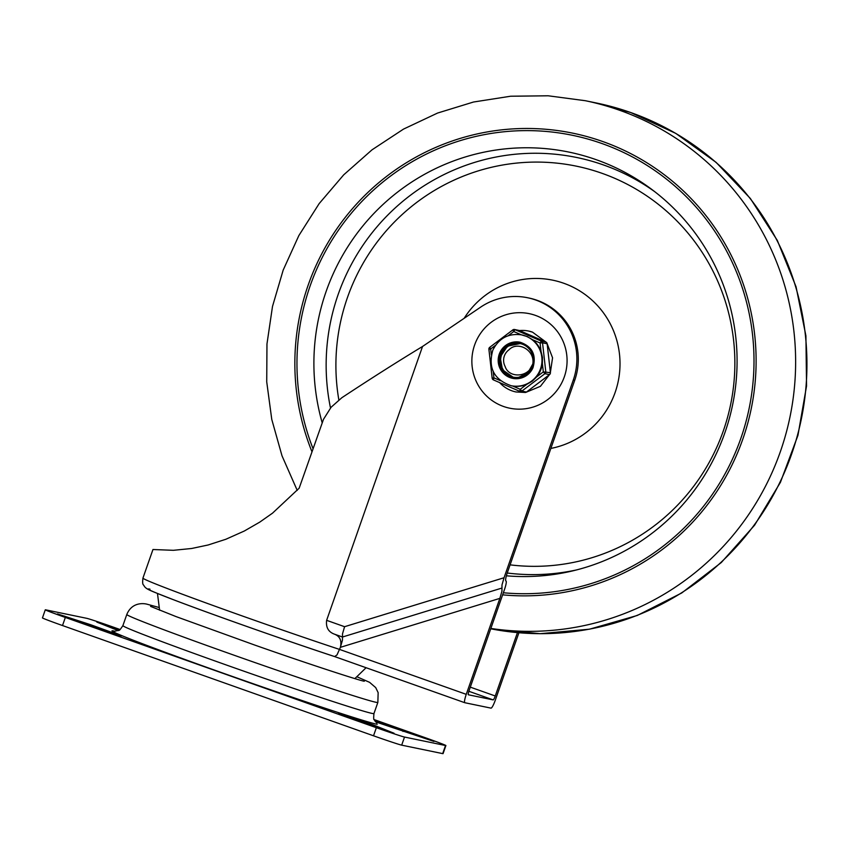 <?xml version="1.0" encoding="UTF-8"?>
<svg xmlns="http://www.w3.org/2000/svg" width="849" height="849" viewBox="0 0 849 849"><rect width="100%" height="100%" fill="white"/><g stroke="black" fill="none" stroke-linecap="round" stroke-linejoin="round"><path stroke-width="1.27" d="M375.502 721.841L433.945 741.432L374.812 720.918M394.053 733.249L373.687 725.067L338.602 713.033L359.254 721.236L394.053 733.249M119.868 629.682L96.828 622.094L118.276 630.595M57.53 613.944L87.84 625.023L121.471 635.901L90.875 624.8L57.53 613.944M45.284 609.815L42.45 617.913A25.746 0.584 19.3 0 0 46.833 619.802A25.746 0.584 19.3 0 0 62.508 625.543L373.518 735.796A25.746 0.584 19.3 0 0 391.676 742.047A25.746 0.584 19.3 0 0 401.683 745.157L442.69 753.615A25.746 0.584 19.3 0 0 443.061 753.647L445.895 745.549A25.746 0.584 -160.7 0 1 445.523 745.518L404.517 737.059A25.746 0.584 -160.7 0 1 394.509 733.95A25.746 0.584 -160.7 0 1 376.351 727.699L65.341 617.446A25.746 0.584 -160.7 0 1 49.666 611.704A25.746 0.584 -160.7 0 1 45.284 609.815A25.746 0.584 -160.7 0 1 45.655 609.837L86.662 618.305A25.746 0.584 -160.7 0 1 96.669 621.404A25.746 0.584 -160.7 0 1 114.827 627.655L120.091 629.523M374.112 719.581L425.837 737.908A25.746 0.584 -160.7 0 1 441.512 743.65A25.746 0.584 -160.7 0 1 445.895 745.549M517.444 632.622L495.254 695.978A4.287 0.711 -70.5 0 1 494.044 698.801A4.287 0.711 -70.5 0 1 493.131 699.884L468.383 694.779A4.287 0.711 -70.5 0 1 468.361 694.779A4.287 0.711 -70.5 0 1 468.298 693.495A4.287 0.711 -70.5 0 1 469.094 690.587L504.529 589.376A8.586 1.433 109.5 0 0 506.121 583.571A8.586 1.433 109.5 0 0 505.983 580.992A8.586 1.433 109.5 0 0 505.951 580.992A8.586 1.433 -70.5 0 1 505.919 580.981A8.586 1.433 -70.5 0 1 505.781 578.413A8.586 1.433 -70.5 0 1 507.373 572.597L574.72 380.299A62.858 61.956 101.7 0 0 529.001 298.041L527.59 297.744A62.858 61.956 -78.3 0 1 573.298 380.012L504.062 577.734L501.992 584.908L501.939 591.201L499.87 598.375L466.26 694.344A8.586 1.433 109.5 0 0 464.668 700.149A8.586 1.433 109.5 0 0 464.806 702.717L490.998 708.13A8.586 1.433 109.5 0 0 492.823 705.965A8.586 1.433 109.5 0 0 495.243 700.319L518.909 632.749M149.965 589.164A121.205 2.749 -160.7 0 0 204.524 611.28A121.205 2.749 -160.7 0 0 334.655 656.574L337.021 654.897L340.385 647.331L342.455 640.157L342.508 633.874L344.577 626.7L326.632 620.332C325.761 627.305 328.351 631.911 334.4 634.15C339.94 636.272 341.935 640.666 340.385 647.331L499.87 598.375M501.961 588.049L342.476 637.015L334.209 634.086L342.434 636.994M527.59 297.744A62.858 61.956 -78.3 0 0 479.77 307.741L422.537 346.477L326.632 620.332M422.537 346.477C397.396 361.716 370.504 378.803 341.839 397.725L331.11 407.244L323.49 419.321L299.156 488.207L272.54 513.146L259.773 522.114L244.3 531.028L225.834 539.274L208.154 544.984L191.672 548.486L173.408 550.311L152.958 549.515L142.94 578.105A129.791 2.94 -160.7 0 0 210.616 604.605A129.791 2.94 -160.7 0 0 339.642 649.453L466.26 694.344M499.637 382.591A31.105 30.66 -78.3 0 0 516.012 391.973L524.905 392.45M532.461 332.118A31.105 30.66 -78.3 0 0 519.524 330.569A2.144 2.112 -78.3 0 0 519.142 330.452L514.547 329.508A2.144 2.112 101.7 0 1 514.961 329.635L519.577 330.59A2.144 2.144 0 0 0 519.142 330.452M464.806 702.717A8.586 1.433 109.5 0 0 464.838 702.728L334.708 656.606C288.225 641.345 211.433 614.262 173.886 599.893C150.315 590.596 146.909 589.63 144.362 586.383C143.439 584.016 142.07 585.863 142.94 578.105M601.644 143.417A231.692 228.381 -78.3 0 0 572.311 135.267A231.692 228.381 -78.3 0 0 350.711 213.99A231.692 228.381 -78.3 0 0 313.016 448.643A231.692 228.381 -78.3 0 1 350.711 213.99A231.692 228.381 -78.3 0 1 572.311 135.267A231.692 228.381 -78.3 0 1 601.644 143.417A231.692 228.381 -78.3 0 1 748.574 411.054A231.692 228.381 -78.3 0 1 503.351 592.761A231.692 228.381 -78.3 0 0 748.574 411.054A231.692 228.381 -78.3 0 0 601.644 143.417M550.852 448.431A85.813 84.582 -78.3 0 0 619.759 370.408A85.813 84.582 -78.3 0 0 563.587 283.195A85.813 84.582 -78.3 0 0 464.148 318.311M506.375 575.802A214.521 211.465 -78.3 0 0 572.767 570.868A214.521 211.465 -78.3 0 0 732.591 404.909A214.521 211.465 -78.3 0 0 651.523 189.231A214.521 211.465 -78.3 0 0 595.998 159.623A214.521 211.465 -78.3 0 0 380.394 206.944A214.521 211.465 -78.3 0 0 322.142 422.611M505.144 366.492A12.873 12.693 101.7 0 1 508.912 349.852C517.625 340.576 535.199 350.043 532.79 364.019C529.086 377.656 508.827 378.569 505.144 366.492M520.204 343.558L507.447 346.19L500.157 357.079L502.502 369.867L513.061 377.126M518.771 377.285L527.802 372.881L532.79 364.019M508.18 335.748L513.762 331.534L514.961 329.635L541.28 341.096A2.144 2.112 101.7 0 1 542.543 342.816L547.138 343.76A2.144 2.112 -78.3 0 0 545.875 342.041L541.28 341.096L540.081 342.996L542.543 342.816L545.78 371.703A2.144 2.112 101.7 0 1 544.931 373.666L549.526 374.621A2.144 2.112 -78.3 0 0 550.056 374.048M511.13 385.711A25.958 25.587 -78.3 0 0 539.858 370.514A25.958 25.587 -78.3 0 0 521.626 334.867C508.519 333.095 498.925 338.167 492.855 350.064C487.857 367.797 493.948 379.673 511.13 385.711L512.679 386.008A25.958 25.587 -78.3 0 0 526.858 384.3L532.238 381.201L536.695 376.882A25.958 25.587 -78.3 0 0 542.394 363.584L542.458 357.355L541.015 351.284A25.958 25.587 -78.3 0 0 532.535 339.706L527.24 336.575L521.318 334.824M491.338 354.808L490.68 348.96L489.735 347.315L512.807 329.921M542.394 363.584L543.318 371.883L544.931 373.666L521.848 391.092A2.144 2.112 101.7 0 1 519.747 391.347L519.747 391.347A2.144 2.144 0 0 0 520.15 391.474L524.746 392.429A2.144 2.112 -78.3 0 0 526.444 392.047L521.848 391.092L520.235 389.298L519.737 391.347L493.407 379.885L493.916 377.837L492.165 378.166A2.144 2.144 0 0 0 493.407 379.885L519.726 391.336M524.746 392.429A2.144 2.144 0 0 0 526.476 392.036L549.579 374.579M550.322 373.422A2.144 2.112 -78.3 0 0 550.375 372.647L547.17 343.781A2.144 2.144 0 0 0 545.896 342.051L519.556 330.579M520.469 343.622A17.16 16.916 -78.3 0 0 505.049 372.18M512.7 378.367A18.445 18.19 101.7 0 1 499.127 354.829A18.445 18.19 101.7 0 1 520.15 342.232M509.708 376.075A17.16 16.916 -78.3 0 0 532.599 365.42A17.16 16.916 -78.3 0 0 519.938 343.505A17.16 16.916 -78.3 0 0 509.708 376.075M402.957 731.435L403.339 730.342M401.683 745.157L404.517 737.059M62.508 625.543L65.341 617.446M126.798 614.485A133.006 3.014 19.3 0 0 240.829 657.604A133.006 3.014 19.3 0 0 375.927 702.272A133.006 3.014 19.3 0 0 377.858 702.41L373.953 713.542A133.006 3.014 -160.7 0 1 372.032 713.404A133.006 3.014 -160.7 0 1 236.924 668.736A133.006 3.014 -160.7 0 1 122.893 625.617L126.798 614.485C131.839 602.27 143.035 603.183 146.919 604.17L159.262 607.544M376.935 722.372L377.168 721.692M373.242 726.351L373.687 725.067M115.071 631.263A141.581 3.216 19.3 0 0 114.01 631.03A141.581 3.216 19.3 0 0 222.258 672.864A141.581 3.216 19.3 0 0 377.168 724.324M376.351 727.699L373.518 735.796M90.493 625.893L90.875 624.8M445.523 745.518L442.69 753.615M64.46 616.83L64.704 616.151M495.254 695.978L470.293 687.138M503.521 406.469A48.266 47.576 -78.3 0 0 564.33 376.829A48.266 47.576 -78.3 0 0 535.422 315.382A48.266 47.576 -78.3 0 0 474.612 345.023A48.266 47.576 -78.3 0 0 503.521 406.469M344.577 626.7L504.062 577.734M573.298 380.012L574.72 380.299M464.774 702.707L334.761 656.617M468.86 691.288L493.131 699.884M490.849 628.44A268.157 264.336 -78.3 0 0 787.649 427.217A268.157 264.336 -78.3 0 0 619.292 110.158A268.157 264.336 -78.3 0 0 585.332 100.713L596.645 103.047L630.722 112.524L675.762 133.378L716.11 162.371L750.357 198.475L777.323 240.437L796.054 286.76L805.913 335.833L806.55 385.955L797.954 435.346L780.433 482.317L754.581 525.213L721.3 562.526L681.747 592.963L637.312 615.451L589.535 629.183L540.091 633.694L490.733 628.791A268.157 264.336 -78.3 0 0 797.476 435.25A268.157 264.336 -78.3 0 0 630.595 112.493A268.157 264.336 -78.3 0 0 596.645 103.047M502.619 594.841A233.836 230.504 -78.3 0 0 750.58 411.765A233.836 230.504 -78.3 0 0 602.344 141.39A233.836 230.504 -78.3 0 0 358.554 201.871A233.836 230.504 -78.3 0 0 311.944 451.7M510.09 564.85A202.242 199.356 -78.3 0 0 729.45 409.855A202.242 199.356 -78.3 0 0 601.867 173.26A202.242 199.356 -78.3 0 0 338.836 399.868M654.717 191.662A210.807 207.803 -78.3 0 0 603.363 164.908A210.807 207.803 -78.3 0 0 397.29 206.052A210.807 207.803 -78.3 0 0 330.494 407.976M507.235 573.011A210.807 207.803 -78.3 0 0 576.662 569.902M493.396 379.874A2.144 2.112 101.7 0 1 492.165 378.166L488.897 349.268A2.144 2.144 0 0 1 489.735 347.315L512.828 329.89A2.144 2.112 101.7 0 1 514.547 329.508A2.144 2.144 0 0 0 512.828 329.89L513.762 331.534L521.254 334.793M532.535 339.706L540.081 342.996L541.015 351.284M489.724 347.347A2.144 2.112 101.7 0 0 488.928 349.247L490.68 348.96L495.508 345.31M499.7 353.025A18.445 18.19 101.7 0 1 520.108 342.221C532.249 346.466 536.547 354.914 533.013 367.553C528.683 376.022 521.891 379.62 512.647 378.357A18.445 18.19 101.7 0 1 499.7 353.025M533.045 367.596A18.445 18.19 101.7 0 1 512.647 378.357M550.375 372.647L543.318 371.883L536.695 376.882M526.858 384.3L520.235 389.298L512.679 386.008M500.401 380.67L493.916 377.837L493.205 371.533M550.385 373.263A2.144 2.144 0 0 0 550.407 372.658L547.138 343.803M488.928 349.279L492.165 378.134M364.306 681.227L364.232 681.206C361.504 681.163 308.994 664.205 254.467 644.964L176.051 616.597L150.591 606.388M373.953 713.542C373.539 717.872 373.613 719.931 374.176 719.719L376.945 723.115M122.893 625.617C120.516 629.268 119.178 630.828 118.871 630.308L114.573 631.242M356.813 676.717L369.602 682.341L375.704 687.605L378.145 692.646L377.858 702.41M159.612 610.229L157.468 593.462M528.587 331.046L532.514 332.15L546.544 342.487M546.862 342.922L552.561 357.79L550.205 373.687L540.431 386.316L525.934 392.334M354.871 678.606L366.089 667.728M297.224 490.382L282.006 455.817L271.765 419.395L266.724 381.859L266.968 343.962L272.497 306.447L283.195 270.067L298.859 235.566L319.16 203.601L343.718 174.83L372.021 149.827L403.519 129.101L437.575 113.055L473.519 102.018L510.631 96.224L548.157 95.788L585.332 100.713M526.476 392.036L549.558 374.611A2.144 2.144 0 0 0 549.993 374.176M545.896 342.051L519.567 330.59M522.252 334.994L521.626 334.867"/></g></svg>
